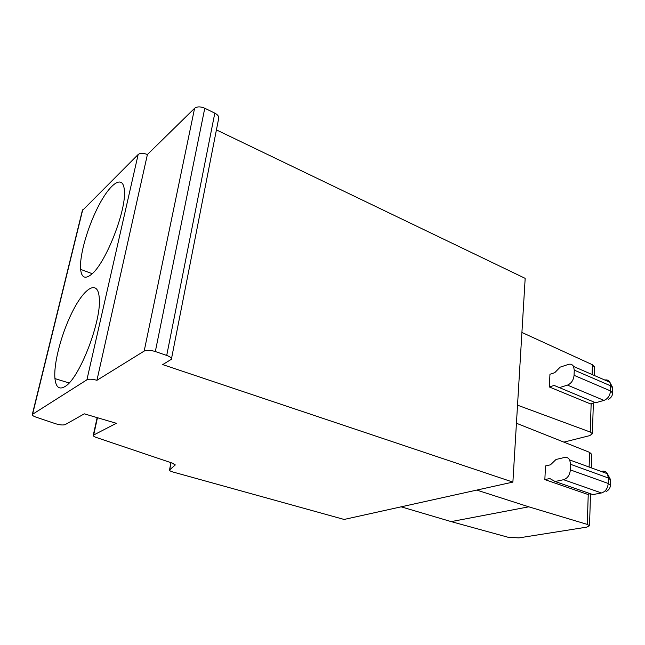<?xml version="1.0" encoding="UTF-8"?>
<svg xmlns="http://www.w3.org/2000/svg" width="645" height="645" viewBox="0 0 645 645"><rect width="100%" height="100%" fill="white"/><g stroke="black" fill="none" stroke-linecap="round" stroke-linejoin="round"><path stroke-width="0.97" d="M518.894 537.898L507.881 537.204L451.178 521.612L528.771 506.817L587.273 524.401L589.522 525.764L586.765 527.134L518.894 537.898M563.569 479.703C567.503 478.364 569.769 475.099 570.374 469.899L608.227 483.46C607.695 488.531 605.445 491.692 601.479 492.957L563.569 479.703L555.063 481.509L592.876 494.594C594.319 495.078 594.682 495.013 593.972 494.384M96.935 380.3L144.182 351.074C146.754 349.937 150.47 350.09 155.332 351.541L166.716 355.435C170.119 356.685 171.675 357.967 171.376 359.289L162.709 364.602L512.888 482.097L344.108 519.451L172.86 471.979C170.554 471.301 169.45 470.632 169.53 469.979L175.158 465.045L172.578 463.207L96.427 437.512C94.138 436.705 93.09 435.939 93.275 435.23L116.342 423.297L84.285 413.832L65.282 424.563C63.162 425.297 59.961 425.031 55.68 423.765L35.943 417.105C33.258 416.154 32.048 415.267 32.306 414.453L86.906 379.816C89.05 378.873 92.396 379.034 96.935 380.3L147.407 154.526L194.588 108.296C197.08 106.457 200.482 106.433 204.779 108.231L214.809 113.149C217.8 114.745 219.082 116.527 218.663 118.478L171.449 358.934M91.267 274.512C105.603 263.886 127.057 208.956 124.3 189.727C122.961 174.795 110.972 182.64 99.556 204.022C88.099 225.194 79.287 255.331 80.625 269.384C81.544 277.64 85.092 279.35 91.267 274.512M559.255 387.669L567.487 385.113C571.301 383.469 573.494 380.203 574.066 375.325L574.268 370.125L573.558 366.465C572.389 364.433 570.656 363.748 568.35 364.425L560.166 367.134L554.748 372.673L549.951 374.245L549.338 386.96L554.16 385.444L595.666 402.754L603.994 400.4C607.832 398.844 610.009 395.683 610.517 390.918L612.621 393.087M595.117 402.528L590.393 403.867L549.338 386.96M563.883 442.123L589.715 435.633L592.392 433.738L590.24 432.045L591.151 403.649M521.91 332.457L592.4 364.723L594.48 367.086M517.524 405.173L590.24 432.045M82.31 210.625L138.159 154.502C140.279 152.954 143.359 152.962 147.407 154.526M512.888 482.097L525.175 278.358L216.422 129.895M64.887 386.597C79.44 379.002 102.353 319.146 99.161 296.902C97.613 280.188 85.342 287.122 73.804 309.044C62.226 330.732 53.406 362.804 54.946 378.599C55.889 387.258 59.203 389.927 64.887 386.597M555.063 481.509L549.822 478.526L544.848 479.598L545.509 465.956L550.459 464.819L556.046 459.466L564.488 457.482C566.737 457.031 568.471 457.853 569.696 459.95L570.591 464.311L570.374 469.899M590.393 493.731L587.458 494.296L544.848 479.598M516.435 423.241L589.586 452.355L591.747 454.378M451.178 521.612L401.15 506.825M528.771 506.817L476.792 490.087M570.591 464.311L608.364 478.001L607.388 473.72C606.115 471.656 604.341 470.826 602.067 471.221L604.131 472.527M605.986 491.595C608.856 490.184 610.331 487.999 610.412 485.048L608.227 483.46L608.364 478.001L610.533 479.856M569.696 459.95L607.388 473.712L610.541 479.606L610.412 485.266M574.268 370.125L610.646 385.823L609.864 382.227C608.727 380.308 607.058 379.583 604.857 380.042M574.066 375.325L610.517 390.918L610.646 385.823L612.734 388.056M169.691 469.753L171.03 462.691M174.98 465.287L175.101 464.65M592.086 374.503L592.4 364.723M567.487 385.113L603.994 400.4M93.694 434.851L97.46 417.726M32.605 414.163L82.729 209.762M86.906 379.816L138.159 154.502M144.182 351.074L194.588 108.296M155.332 351.541L204.779 108.231M166.716 355.435L214.809 113.149M592.876 494.594L601.479 492.957M589.586 452.355L589.119 467.044M588.248 494.143L587.273 524.401M608.549 399.207C611.202 397.747 612.557 395.619 612.621 392.821L612.742 387.742L609.872 382.219M169.53 469.979L170.917 462.65M92.203 273.69L80.625 269.384M592.392 433.762L593.36 403.028M594.222 375.43L594.488 366.771M93.275 435.23L97.153 417.629M32.306 414.453L82.415 210.222M69.08 382.969L54.946 378.599M591.755 454.112L591.328 467.851M590.522 493.78L589.522 525.788M573.558 366.465L609.864 382.219"/></g></svg>
